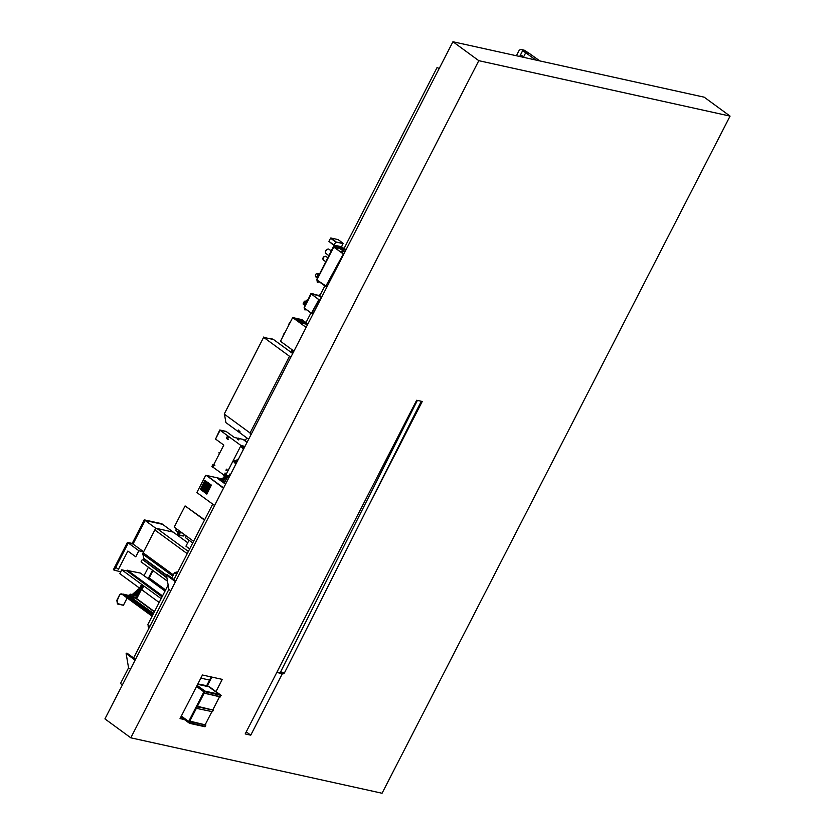 <?xml version="1.0" encoding="UTF-8"?>
<svg xmlns="http://www.w3.org/2000/svg" width="835" height="835" viewBox="0 0 835 835"><rect width="100%" height="100%" fill="white"/><g stroke="black" fill="none" stroke-linecap="round" stroke-linejoin="round"><path stroke-width="1.25" d="M478.799 60.673L452.935 41.75L704.197 97.184L730.072 116.107L478.799 60.673L130.803 737.816L104.928 718.893L452.935 41.75M130.803 737.816L382.065 793.25L730.072 116.107M282.345 673.699L250.761 735.165L245.187 733.934L416.675 400.247L422.249 401.478L368.068 506.918M250.761 735.165L246.252 731.867M184.378 719.551L180.047 718.591L202.446 675.004L222.256 679.377L215.994 691.578M211.819 677.081L207.33 685.817M206.61 685.827L211.182 676.934M155.79 583.822L161.959 588.341M162.261 588.56L165.215 590.721M152.982 570.597L149.204 577.945A1.2 0.72 126.2 0 0 149.413 579.156L155.498 583.613M148.4 567.247L144.017 575.701M148.338 578.864L152.69 570.378M148.139 578.718L152.502 570.242M165.142 590.867L149.392 579.187M143.61 551.82L138.871 550.776L135.761 556.82L138.86 550.735L127.431 542.374L113.414 569.647L114.259 570.263L128.277 542.99L133.036 544.034L145.144 520.487L162.606 524.338L145.144 520.487L133.036 544.034L128.277 542.99L115.752 567.351L118.466 569.334L127.859 551.058L118.466 569.334M127.431 542.374L132.201 543.428L143.63 551.778L155.727 528.231L144.309 519.871L161.771 523.722L173.2 532.104L155.727 528.231M132.201 543.428L144.309 519.871M120.783 571.704L114.259 570.263M156.709 528.482L155.738 528.273L155.039 529.63M135.761 556.82L127.859 551.058M138.86 550.735L143.63 551.778M166.53 575.075L143.881 558.5L142.858 554.158A2.004 1.2 -53.8 0 1 143.119 552.77L154.84 529.974A2.004 1.2 -53.8 0 1 156.97 528.503L173.189 532.104M143.881 558.5L143.192 560.014L166.833 577.309M166.937 577.924L143.192 560.014M167.491 581.212L141.063 561.872L142.138 559.784M175.079 573.008L176.112 572.017L177.636 572.351M209.575 680.066L200.838 678.135M148.693 625.624L148.119 626.741L149.256 627.576M193.595 541.299L174.202 527.115L174.515 526.499L185.088 505.927L204.481 520.111M185.088 505.927L204.627 519.819M148.724 625.582L148.421 626.166L149.548 626.991M176.154 572.027L177.354 572.904L176.122 572.017L175.548 573.113L176.78 574.01M171.78 577.945L174.431 572.789L176.686 574.188M174.431 572.789L176.592 574.376M149.851 626.407L147.691 624.82L168.138 585.022M162.042 596.879L126.607 570.618L162.418 596.169M127.296 570.472L140.437 573.081L165.027 591.076M127.431 570.211L162.543 595.908M161.145 598.632L121.743 569.814L126.482 570.858M139.581 588.132L119.781 573.645L121.743 569.814M159.172 602.473L141.418 589.479M185.975 546.153L189.566 549.127M189.013 540.245L185.954 546.184L189.681 548.908M178.533 532.573L178.032 533.795L178.533 532.573A0.731 0.564 -77.6 0 1 179.149 533.523A0.731 0.564 -77.6 0 1 178.314 533.878M180.12 532.459L180.224 531.853L177.709 531.404L177.072 534.64L179.577 535.089L180.12 532.459M180.078 531.415L178.335 531.029M180.892 531.999L180.224 531.853M182.26 533.012L180.454 532.605M184.274 534.484L183.731 536.007L179.577 535.089M178.961 535.465L183.251 535.966L179.097 535.058M192.739 542.969L185.422 537.615L186.278 535.945M177.542 531.853L175.653 530.476L176.509 528.805M344.02 248.59L437.143 67.405L439.158 68.564M437.143 67.405L439.043 68.794M135.52 659.368L126.899 653.053L126.137 653.575L128.559 667.833L120.501 683.521L122.39 684.909M133.631 657.98L168.879 589.385L166.457 575.117L175.444 581.692M173.941 579.521L212.695 504.131M245.156 440.974L246.753 437.853M290.799 352.151L292.041 349.729M305.996 322.581L310.933 312.968M320.055 295.225L324.836 285.925M126.137 653.575L135.124 660.151M128.559 667.833L130.458 669.221M168.879 589.385L170.778 590.773M166.457 575.117L167.219 574.605L175.841 580.909M333.656 246.983L333.405 247.452L333.77 246.878L343.728 254.257L333.656 246.983L316.851 279.955L327.038 286.708M317.123 279.412L333.52 247.504M325.681 286.415L343.342 253.976M346.024 249.769L346.515 248.82M317.248 280.424L317.154 282.032L317.853 282.46M318.824 281.52L317.916 282.48M318.803 281.562L317.791 282.46M317.728 282.094L317.603 281.28M336.129 248.11L334.365 247.129L335.607 246.116L336.129 248.11L336.234 246.502L335.534 246.074M335.263 246.941L335.534 246.419L335.722 247.254L335.524 246.409M335.753 241.993L343.195 243.34L335.753 241.993L330.556 238.215L328.938 241.357L334.115 245.135L341.546 246.774L343.081 243.58M330.556 238.215L335.733 242.004L334.115 245.135M335.733 242.004L343.154 243.643M343.195 243.34L338.091 239.603L330.785 237.996L335.889 241.732M343.822 251.011L344.521 251.408L343.822 251.011M343.665 251.325L344.751 252.254M344.959 251.846L344.01 251.387L344.876 252.024M340.002 248.225L340.711 248.611L340.002 248.225M339.845 248.538L343.592 251.293M343.321 250.646L340.189 248.6L343.081 250.594M342.799 251.972L341.985 251.481L342.799 251.972M341.786 252.107L342.527 252.494M329.366 241.764L334.699 246.043M336.275 247.63L337.789 248.736L338.206 247.932L337.632 247.807L338.29 247.88L334.731 245.281M339.908 248.235L338.29 247.88L337.789 248.736M337.674 247.745L336.421 246.826M335.357 246.043L328.938 241.357L335.252 246.074M337.632 247.807L336.432 246.93M334.324 245.96L335.002 246.273M335.357 246.523L336.014 247.003M340.93 246.638L344.479 249.248L344.03 250.114L345.105 249.383L341.546 246.774M344.03 250.114L339.24 246.273M319.993 273.703L333.53 247.484M340.607 247.275L339.49 247.024L340.68 247.233M344.479 249.248L345.951 249.435M339.49 247.024L338.123 246.022M339.459 247.097L337.935 245.981M316.966 279.318L316.789 279.934L326.736 287.313L316.715 279.788L333.468 247.463M316.674 279.976L333.541 246.784L334.417 247.014L333.77 246.878M333.697 246.868L334.543 246.847M344.709 249.091L345.972 249.425M319.69 273.734L333.478 246.544L334.584 246.795M337.768 247.494L342.371 248.506M344.573 248.997L345.993 249.373M329.251 249.55A2.62 1.566 126.2 0 0 328.98 249.237A2.62 1.566 126.2 0 0 328.604 249.07A2.62 1.566 126.2 0 0 327.518 249.248A2.62 1.566 126.2 0 0 325.452 252.076A2.62 1.566 126.2 0 0 325.89 253.464L328.823 255.614M327.278 249.383A1.962 1.179 126.2 0 0 327.07 249.467A1.962 1.179 126.2 0 0 325.525 251.585A1.962 1.179 126.2 0 0 325.504 251.805M327.56 249.237A1.962 1.179 126.2 0 0 325.953 250.27A1.962 1.179 126.2 0 0 325.452 252.107M326.172 256.679A2.192 1.315 126.2 0 0 325.942 256.418A2.192 1.315 126.2 0 0 325.629 256.282A2.192 1.315 126.2 0 0 324.731 256.428A2.192 1.315 126.2 0 0 322.988 258.808A2.192 1.315 126.2 0 0 323.354 259.967A2.192 1.315 126.2 0 0 323.667 260.102M324.533 256.533A1.639 0.981 126.2 0 0 324.356 256.606A1.639 0.981 126.2 0 0 323.041 258.391A1.639 0.981 126.2 0 0 323.03 258.579M324.773 256.408A1.639 0.981 126.2 0 0 323.385 257.274A1.639 0.981 126.2 0 0 322.978 258.86M319.826 274.016L317.06 279.339M316.496 279.944L319.638 273.692M316.34 276.823A1.503 1.159 -77.6 0 0 316.987 273.89M317.29 274.037A1.503 1.159 -77.6 0 0 315.943 276.656A1.503 1.159 -77.6 0 0 317.29 274.037M318.563 275.581A1.983 1.534 -77.6 0 0 315.797 274.391M315.473 275.874A1.983 1.534 -77.6 0 0 317.832 277.001M304.128 307.958L311.257 293.983L319.847 300.297L319.241 301.769L319.815 300.37L311.257 293.983L311.925 294.129L311.184 294.066L304.097 307.927L311.455 313.219L318.845 299.65M313.48 294.473L318.605 295.6L313.48 294.473M304.159 307.906L312.718 314.169L313.501 312.927L312.718 314.263L304.117 307.979L311.288 294.035M320.035 296.571L321.444 297.604M319.022 299.786L311.653 313.313L312.739 313.553L314.628 310.87M318.542 303.262L319.377 301.351M314.565 310.202L314.597 310.933M318.542 295.736L319.659 294.985L319.962 296.707L318.542 295.736M319.575 294.943L320.045 296.529M319.429 295.903L319.565 295.277M311.852 294.254L312.968 293.513L313.271 295.235L311.852 294.254M312.885 293.471L313.365 295.058M312.749 294.431L312.874 293.805M305.913 309.284L304.869 309.9L304.618 308.345M306.007 309.357L305.067 309.962M304.817 309.503L305.078 308.971M304.879 305.359L304.858 305.349A2.004 1.2 -53.8 0 1 304.858 305.349A2.004 1.2 -53.8 0 1 304.806 303.46A4.572 2.745 -53.8 0 1 305.568 302.28L305.986 301.988A4.572 2.745 -53.8 0 1 306.633 301.946M304.869 305.391A4.572 2.745 -53.8 0 1 304.493 305.182A4.572 2.745 -53.8 0 1 304.389 305.099L304.316 304.702A4.572 2.745 -53.8 0 1 304.806 303.46A2.004 1.2 -53.8 0 1 306.622 301.978M305.046 305.036L305.506 303.209M307.802 300.297L310.839 293.774L312.123 293.899M306.977 301.278L304.159 307.739M313.522 294.212L318.406 295.308M306.612 301.007L307.176 299.859L306.612 301.007L307.186 301.425M307.165 299.838L306.581 300.965M297.427 318.751L298.408 319.408L297.333 318.918M298.502 319.502L297.072 318.636L298.502 319.502M297.02 318.949L298.512 319.711M298.45 319.471L297.145 318.678L298.45 319.471M298.721 320.243L300.725 320.922L299.128 320.661M299.18 320.577L300.725 320.922M301.017 320.755L303.022 321.423L301.425 321.172M301.466 321.089L303.022 321.423M299.4 319.565L301.404 320.243L299.807 319.993M299.848 319.899L301.404 320.243M300.172 320.901L300.704 321.224L300.172 320.901M301.529 321.204L302.072 321.527L301.529 321.204M302.896 321.496L303.429 321.83L302.896 321.496M301.592 321.934L302.124 322.268L301.592 321.934M302.948 322.237L303.491 322.56L302.948 322.237M304.316 322.54L304.848 322.863L304.316 322.54M290.559 321.684A5.01 3.006 126.2 0 0 288.367 325.963M290.538 321.736A5.01 3.006 126.2 0 0 288.378 325.932M285.184 332.142A5.01 3.006 126.2 0 0 282.992 336.421A5.01 3.006 126.2 0 1 285.163 332.194M292.678 317.571L280.487 341.275L293.941 351.117L306.132 327.404L292.678 317.571L301.936 319.617L307.896 323.97M295.35 318.427L301.811 323.155L306.769 324.241M301.811 323.155L306.602 323.949L300.308 319.513M263.641 337.35L224.218 414.066L250.093 432.989L289.515 356.274L291.112 356.628L289.515 356.274L290.81 357.223L251.387 433.929L250.093 432.989L289.515 356.274L263.641 337.35L273.556 339.542L292.699 353.539L273.682 339.636M263.829 337.361L264.632 337.57L263.818 337.392M263.797 336.985L224.396 413.722M271.782 338.749L273.306 339.48L271.605 339.104M250.291 433.135L250.667 435.327M240.115 431.935L238.267 430.015L240.115 431.935M250.093 432.989L250.531 435.578M224.49 414.254L225.899 422.593L248.653 439.241M238.288 430.025L240.115 431.914M219.772 429.994L215.555 439.053L219.772 429.994L226.034 431.382L220.096 430.234L226.358 431.611L234.374 437.477L238.027 438.291M225.753 475.146L228.978 477.516L228.54 478.392L225.304 476.023L225.753 475.146L228.811 475.825L229.709 474.082L229.969 475.606M213.812 464.521L223.801 445.086L215.555 439.053L220.096 430.234L244.217 447.884L243.768 448.75L240.532 446.381L240.981 445.514L244.979 446.391L240.981 445.514L225.304 476.023L213.029 467.245L214.052 465.262L214.887 465.293L213.854 464.531L212.915 464.479L211.892 466.462L212.915 467.36M233.362 460.336L236.597 462.694L236.148 463.571L232.913 461.202L233.362 460.336L236.42 461.003L237.317 459.26L237.578 460.784M237.182 461.557L236.42 461.003M237.317 459.26L237.557 460.836M229.562 476.378L228.811 475.825M229.709 474.082L229.938 475.658M243.455 448.52L242.693 448.802L243.476 448.541M242.693 448.802L243.006 448.197M235.867 463.362L235.115 463.634L235.397 463.018M235.846 463.341L235.084 463.623M213.802 467.412L213.175 466.963M214.887 465.293L213.948 465.241L212.935 467.224L213.729 467.558M239.144 438.469L238.142 438.072L239.144 438.469M237.777 439.346L238.507 439.711M227.193 477.401L224.291 483.1L225.586 484.049L228.508 478.371M225.471 476.503L224.719 476.117M225.993 470.293L226.368 469.249L225.993 470.293M226.546 469.218L226.097 470.449L226.546 469.218M226.65 470.533L226.911 469.301M225.116 473.142L224.678 474.374L225.116 473.142M225.408 474.499L225.68 473.268M219.803 452.852L218.989 452.674L219.292 453.854M247.056 442.362L242.975 439.377L239.248 438.552M226.525 470.199L226.661 469.552M218.989 452.674L219.647 453.154M223.686 474.844A2.244 1.346 126.2 0 0 223.853 475.908L224.542 476.9A2.641 1.587 126.2 0 0 224.625 476.994M224.406 475.365A2.641 1.587 126.2 0 0 224.542 476.9M223.738 479.812L224.093 478.799L223.738 479.812M224.187 478.841L223.957 479.885M225.638 480.355A1.597 1.242 102.4 0 1 223.623 478.737A1.597 1.242 102.4 0 1 225.742 480.135M224.698 482.192A2.662 2.056 102.4 0 1 224.354 482.15A2.662 2.056 102.4 0 1 223.738 481.868A2.662 2.056 102.4 0 1 223.039 478.685A2.662 2.056 102.4 0 1 225.502 476.952A2.662 2.056 102.4 0 1 226.128 477.234A2.662 2.056 102.4 0 1 226.796 478.1M225.753 477.025A2.662 2.056 102.4 0 1 226.003 477.056A2.662 2.056 102.4 0 1 226.619 477.338A2.662 2.056 102.4 0 1 226.995 477.703M224.177 478.946L223.884 479.781L224.177 478.946M224.156 479.697L224.291 479.092M244.968 440.838L244.039 439.763M229.406 437.049L228.466 436.997L227.454 439.137L228.237 439.314L227.548 439.001L228.571 437.018L229.406 437.049L227.433 436.235L226.41 438.229L227.433 439.116M228.31 439.168L227.694 438.719M223.122 478.476L223.415 477.818M222.935 478.455L223.529 477.797M222.799 478.319L223.237 477.714M211.391 485.062L206.84 494.143M210.744 484.582L206.13 493.673L210.744 484.582M210.754 484.592L206.193 493.673M210.096 484.112L205.483 493.203L210.096 484.112M210.107 484.123L205.546 493.193M209.449 483.642L204.836 492.723L209.449 483.642M209.46 483.653L204.899 492.723M208.802 483.162L204.251 492.253M208.155 482.693L203.604 491.773M207.508 482.223L202.957 491.304M206.861 481.743L202.31 490.834M206.214 481.273L201.6 490.364L206.214 481.273M206.224 481.284L201.663 490.354M205.567 480.803L201.016 489.884M204.919 480.323L200.369 489.414M221.901 478.852L206.673 475.48M206.631 475.48L223.467 488.256L214.595 505.519L196.862 492.546L205.734 475.282M222.841 479.968L218.259 478.925L222.851 480.052M222.246 479.53L217.611 478.455L222.246 479.53M224.104 483.225L224.772 483.455M223.456 482.755L224.271 483.016M223.477 482.703L224.333 482.891M222.809 482.275L224.417 482.714M222.83 482.233L224.479 482.599M222.162 481.805L224.573 482.421M222.183 481.764L224.636 482.296M221.515 481.336L223.822 481.92M221.536 481.284L223.582 481.743M220.868 480.856L223.352 481.492M220.889 480.814L223.248 481.336M220.221 480.386L223.122 481.106M220.242 480.344L223.049 480.96M219.574 479.916L222.976 480.741M219.595 479.864L222.935 480.605M218.927 479.436L222.893 480.396M218.947 479.394L222.872 480.261M223.561 488.068L206.558 475.616M223.644 487.901L206.652 475.439M127.912 595.981L128.298 595.24M123.34 594.144L122.964 594.885L123.34 594.144M122.609 594.259L123.684 594.77L122.609 594.259M150.3 613.308L153.024 613.913M151.385 614.644L152.763 614.946M151.198 614.497L152.805 614.863M150.373 613.36L153.087 613.955M133.089 597.693L133.736 596.441M128.778 595.345L127.431 597.119M135.447 597.307L136.721 597.975L135.353 597.964L134.059 597.015M135.614 597.432L136.857 597.714L136.032 598.11M136.011 598.11L135.353 597.964M129.529 595.438L131.899 596.618L130.531 596.607L131.085 597.015M129.373 595.397L129.101 595.919L153.536 613.443M131.053 597.015L130.396 596.868M149.663 612.159L146.793 611.283M145.906 610.093L148.63 610.688M146.991 611.429L150.216 612.139M145.968 610.134L148.693 610.74M145.207 608.924L142.399 608.068M141.512 606.878L142.054 606.993M142.608 607.118L144.236 607.473M142.597 608.214L145.895 608.924M142.587 607.149L144.298 607.525M131.533 597.349L135.74 598.319M154.329 611.888L135.813 598.34L131.617 597.411M140.812 605.709L138.005 604.853M137.117 603.653L139.831 604.258M138.203 604.999L141.501 605.709M137.18 603.705L139.904 604.31M136.47 602.505L135.802 602.118M132.713 600.438L134.946 600.939M133.798 601.774L134.529 601.941M135.761 602.212L137.023 602.494M133.6 601.638L134.581 601.847M132.775 600.49L134.237 600.772M128.319 597.223L129.498 597.484M130.824 598.872L131.554 599.039M130.865 598.789L131.606 598.946M142.013 586.358L140.958 585.606L142.013 586.358L136.961 596.19L137.17 597.683L136.898 596.075L131.22 594.927L130.5 596.221L129.55 595.532L130.177 594.165L131.22 594.927M137.086 593.205L135.969 595.397L136.898 596.075L135.928 595.438M130.229 594.207L131.168 594.885L130.521 596.138L129.592 595.459L130.229 594.207M130.74 595.71L129.592 595.459M142.91 586.556L137.211 597.641L130.573 596.18M141.031 585.638L142.858 586.514L141.031 585.638M139.643 588.101L132.243 594.572L139.758 588.017L140.687 588.706L139.56 591.023L134.383 595.543L130.27 594.134M134.383 595.543L139.508 591.096M143.276 586.807L141.595 585.575L143.276 586.807L141.585 589.166M143.401 586.828L141.94 589.416M132.504 598.893L131.46 599.572L132.003 598.528M131.46 599.572L131.867 598.434M131.314 599.123L130.761 598.998M135.322 600.96L134.08 600.741M129.143 598.371L129.571 597.536M129.696 597.63L130.323 597.766L129.268 598.465M129.665 597.359L128.632 597.296M130.281 597.495L129.018 596.889M135.364 602.891L136.074 601.503M134.393 602.212L135.02 600.981M132.076 599.707L132.619 600.636M130.323 597.766L129.769 598.831M129.853 599.947L130.521 600.271M123.476 605.271L117.818 603.611M119.749 594.677L117.265 600.396M117.432 603.862L116.827 600.334L119.718 594.687L120.95 593.842M120.856 594.217L119.718 594.687M120.898 594.217L123.1 594.718M127.171 597.975L123.611 604.895M417.385 400.403L280.623 671.883A2.046 1.576 102.4 0 1 278.389 672.718L277.116 671.81M421.289 401.259L284.526 672.739A2.046 1.576 102.4 0 1 282.752 673.793L278.859 672.927M519.704 56.477L522.658 50.611L526.593 51.488L522.689 50.622L519.735 56.488L522.689 50.622L525.695 52.772L523.409 57.302L525.695 52.772L529.599 53.628L539.817 60.913M522.658 50.611L522.084 49.86L524.641 50.424L529.599 53.628L525.695 52.772L535.913 60.057M516.416 55.757L518.754 51.112A3.048 2.359 -77.6 0 1 521.395 49.557L523.962 50.121A3.048 2.359 -77.6 0 1 524.641 50.424M522.084 49.86A3.048 2.359 -77.6 0 0 521.395 49.557M519.829 56.509L520.612 54.953L522.47 56.008L521.979 56.978M520.612 54.953L522.47 56.008M521.917 55.882L521.426 56.863M189.555 723.329L189.837 721.388L205.932 725.01L189.806 721.116L188.908 722.859L189.555 723.329L205.034 726.753L205.201 725.041M189.639 723.162L205.128 726.575M189.127 722.776L204.606 726.199M190.359 721.764L205.932 725.01M189.806 721.116L190.453 721.586M197.415 706.295L213.541 710.188L197.415 706.295L196.528 708.038L197.164 708.518L212.737 711.754M212.821 710.22L212.226 711.378M198.062 706.775L197.457 706.567L196.736 707.965M197.978 706.942L213.541 710.188M219.835 696.557L204.137 693.227L205.034 691.484L221.16 695.367L205.076 691.745L204.356 693.144L219.835 696.557L220.43 695.398M204.356 693.144L220.356 696.933M207.132 685.942L208.834 686.349L220.471 694.866L204.993 691.453L220.471 694.866L204.993 691.453L188.908 722.859L205.034 691.484L221.16 695.367M207.205 685.796L197.864 683.928M205.285 724.529L211.85 711.754M212.904 709.719L219.469 696.933M197.123 685.368L204.972 691.119L219.208 694.261L208.865 686.683L197.707 684.23M196.997 685.598L204.993 691.453L188.867 722.828L180.871 716.983M181.32 716.117L188.668 721.492L203.897 691.85L196.549 686.474M181.331 716.086L188.679 721.461M218.979 694.209L208.823 686.777L197.665 684.314M199.857 684.366L207.477 686.057L199.868 684.356M149.204 577.945L165.612 589.948M165.059 591.023L149.11 579.365L165.059 591.023M148.171 578.655L144.079 575.659L148.171 578.665M173.169 532.083L187.729 542.729L173.148 532.072M188.366 551.465L156.97 528.503M187.228 553.668L154.84 529.974M173.346 574.887L143.119 552.77M172.762 576.035L142.858 554.158M166.499 575.357L143.829 558.772M126.92 570.389L162.345 596.305M162.167 596.628L126.607 570.618M180.078 532.271L181.759 532.646M182.124 532.907L180.141 532.469M337.893 247.588L342.34 248.569M345.94 249.529L345.085 249.362M305.986 301.988L304.765 301.122L306.529 301.508A4.572 2.745 126.2 0 0 306.424 301.425A4.572 2.745 126.2 0 0 304.806 301.132L304.389 301.414A4.572 2.745 126.2 0 0 303.627 302.604A4.572 2.745 126.2 0 0 303.136 303.846L304.316 304.702M303.126 303.888L303.147 303.783A4.478 2.682 -53.8 0 1 304.368 301.404L305.568 302.28M303.136 303.846L304.389 305.099M304.723 301.153L303.199 304.232A4.572 2.745 126.2 0 0 303.314 304.326A4.572 2.745 126.2 0 0 303.439 304.41M304.493 305.182L303.199 304.222M307.697 300.224L310.964 293.868L312.071 293.951M310.839 293.774L304.076 307.812L311.006 293.659M313.522 294.275L318.542 295.548M304.097 307.927L307.113 301.372M306.664 323.99L300.391 319.398L297.928 318.866M296.874 318.98L301.905 322.915M212.935 467.224L211.892 466.462M213.948 465.241L212.915 464.479M214.125 465.116L213.092 464.364M224.291 483.1L227.214 477.422M245.031 440.494L243.997 439.732M228.633 436.872L227.6 436.12M227.444 438.98L226.41 438.229M228.466 436.997L227.433 436.235M151.667 614.842L152.69 615.071L151.667 614.852M138.474 605.198L140.864 605.719L138.474 605.198M139.414 591.18L136.898 596.075L134.425 595.532M141.919 586.306L140.687 588.706L133.172 595.251L131.199 594.812M137.17 597.683L130.521 596.221L137.19 597.693L142.931 586.556M140.979 585.627L139.716 588.017M137.055 593.236L135.948 595.386L137.023 593.257M133.287 595.303L140.677 588.863M135.468 601.064L134.748 602.473M135.239 600.908L134.518 602.306M280.623 671.883L284.526 672.739M149.235 579.083L165.194 590.752M338.269 247.859L339.751 248.548M342.924 251.961L342.601 252.598M341.985 251.481L341.651 252.118M328.98 249.237L331.245 250.897M325.942 256.418L327.738 257.733M323.354 259.967L325.702 261.689M319.408 273.932L317.457 273.494M317.53 277.585L316.601 277.377M311.225 293.962L311.925 294.118M313.48 294.463L318.615 295.59M288.868 324.972L289.912 322.936M288.44 325.817L290.444 321.913M288.795 325.118L290.037 322.707M283.065 336.286L285.069 332.372M283.42 335.576L284.662 333.175M283.493 335.43L284.537 333.405M292.688 351.817L293.607 350.877M293.69 352.036L292.553 352.401M300.391 319.398L297.886 318.845M297.062 318.657L295.6 318.344M212.935 467.37L211.902 466.619M238.142 438.072L237.505 439.314M239.321 438.678L238.685 439.93M224.25 483.048L227.162 477.38M226.389 469.155L227.089 469.312M224.959 473.08L225.847 473.268M224.678 474.374L225.565 474.572M226.097 470.449L226.796 470.606M245.062 440.504L244.018 439.742M227.454 439.137L226.41 438.375M128.444 596.378L129.174 596.91M132.41 599.279L134.164 600.563M136.804 602.494L138.944 604.06M141.198 605.709L142.305 606.523M142.743 606.847L143.338 607.275M145.603 608.934L147.743 610.5M149.997 612.149L152.137 613.715M123.152 594.082L128.59 595.438M125.031 595.365L127.838 595.981M152.106 616.22L122.829 594.802M152.502 615.458L141.866 607.671M141.752 607.598L130.218 599.165M130.114 599.081L127.39 597.088M126.857 596.701L123.476 594.217M150.279 613.84L153.024 614.445M132.212 597.505L133.162 596.806M133.631 597.192L134.852 598.079M135.479 597.703L154.475 611.606M126.586 596.9L128.673 595.376M128.673 596.096L130.834 597.672M130.949 597.756L142.472 606.189M142.587 606.273L153.222 614.049M145.885 610.615L149.674 611.46M142.357 607.598L145.28 608.235M137.086 604.185L140.875 605.02M132.692 600.97L134.79 601.43M128.298 597.756L129.341 597.985M131.085 598.371L131.815 598.528M139.685 588.038L132.222 594.551L130.25 594.123M130.552 599.405L131.272 597.996M129.895 599.499L130.97 597.411M142.19 607.922L142.91 606.513M141.532 608.016L142.608 605.918M136.105 601.534L135.385 602.933M129.592 597.004L128.966 596.868M117.526 603.976L123.528 605.302M117.265 600.386L117.829 603.684M123.194 594.301L121.033 593.831"/></g></svg>
